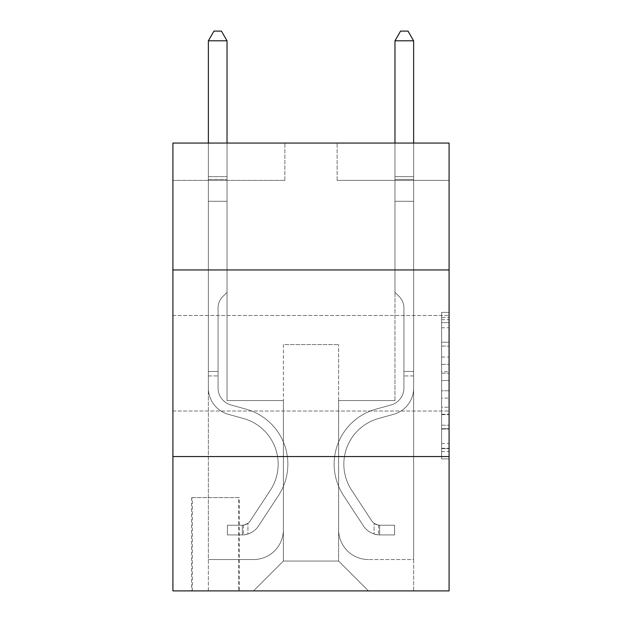 <?xml version="1.0" encoding="UTF-8"?>
<svg xmlns="http://www.w3.org/2000/svg" width="622" height="622" viewBox="0 0 622 622"><rect width="100%" height="100%" fill="white"/><g stroke="black" fill="none" stroke-linecap="round" stroke-linejoin="round"><path stroke-width="0.47" stroke-dasharray="3.11 2.33" d="M441.62 357.067L441.62 380.508L449.084 380.508L449.084 451.58L449.084 319.7L449.084 380.508L441.62 380.508L441.62 317.508L441.62 458.904L441.62 312.376L441.62 448.649L449.084 448.649L441.62 448.649L449.084 448.649L441.62 448.649L441.62 425.199L441.62 458.904L449.084 458.904L449.084 312.376L449.084 448.283L449.084 390.772L441.62 390.772L449.084 390.772L449.084 425.199L449.084 322.631L441.62 322.631L449.084 322.631L449.084 458.904L449.084 319.7L449.084 458.904L441.62 458.904L441.62 312.376L449.084 312.376L449.084 319.7L449.084 312.376L449.084 319.7L449.084 312.376L449.084 317.508L449.084 312.376L441.62 312.376L441.62 322.631L449.084 322.631L441.62 322.631L441.62 357.067L449.084 357.067M449.084 363.248L449.084 315.478L449.084 363.248M172.916 363.248L172.916 315.478L172.916 363.248M239.346 497.6L191.576 497.6L239.346 497.6L239.346 590.9L191.576 590.9L239.346 590.9M191.576 497.6L191.576 590.9M449.084 371.723L449.084 364.391L449.084 371.723L441.62 371.723L441.62 342.232L441.62 429.048L441.62 407.254L449.084 407.254L441.62 407.254L441.62 458.904L449.084 458.904L441.62 458.904L449.084 458.904L441.62 458.904L441.62 312.376L449.084 312.376L441.62 312.376L449.084 312.376L441.62 312.376L441.62 371.723L449.084 371.723M449.084 456.548L449.084 590.9L172.916 590.9L172.916 456.548L449.084 456.548L449.084 143.06L337.124 143.06L449.084 143.06L449.084 180.38L449.084 143.06L172.916 143.06L284.876 143.06L172.916 143.06L172.916 180.38L284.876 180.38L172.916 180.38L172.916 143.06L172.916 269.948L449.084 269.948L172.916 269.948L172.916 456.548L449.084 456.548L172.916 456.548M449.084 180.38L337.124 180.38L449.084 180.38M394.97 180.38L413.63 180.38L394.97 180.38L413.63 180.38L394.97 180.38L413.63 180.38L394.97 180.38L413.63 180.38L394.97 180.38L413.63 180.38L394.97 180.38L413.63 180.38L394.97 180.38L394.97 400.568L338.617 400.568L338.617 561.044L283.383 561.044L338.617 561.044L368.473 590.9L413.63 590.9L413.63 180.38L413.63 590.9L253.527 590.9L368.473 590.9L338.617 561.044L368.473 590.9L338.617 561.044L338.617 344.588L338.617 529.695A29.856 29.856 0 0 0 368.473 559.551L413.63 559.551L413.63 180.38L413.63 559.551L413.63 180.38L413.63 559.551L413.63 180.38L413.63 559.551L413.63 180.38L413.63 559.551L368.473 559.551A29.856 29.856 0 0 1 338.617 529.695A29.856 29.856 0 0 0 368.473 559.551A29.856 29.856 0 0 1 338.617 529.695A29.856 29.856 0 0 0 368.473 559.551A29.856 29.856 0 0 1 338.617 529.695A29.856 29.856 0 0 0 368.473 559.551A29.856 29.856 0 0 1 338.617 529.695A29.856 29.856 0 0 0 368.473 559.551A29.856 29.856 0 0 1 338.617 529.695L338.617 400.568L338.617 529.695L338.617 400.568L338.617 529.695L338.617 400.568L338.617 529.695L338.617 400.568L338.617 529.695L338.617 400.568L394.97 400.568L338.617 400.568L394.97 400.568L338.617 400.568L394.97 400.568L338.617 400.568L394.97 400.568L338.617 400.568L394.97 400.568L338.617 400.568L394.97 400.568L394.97 180.38M208.37 180.38L227.03 180.38L208.37 180.38L227.03 180.38L208.37 180.38L227.03 180.38L208.37 180.38L227.03 180.38L208.37 180.38L227.03 180.38L208.37 180.38L227.03 180.38L208.37 180.38L208.37 590.9L253.527 590.9L283.383 561.044L283.383 400.568L227.03 400.568L227.03 180.38L227.03 400.568L227.03 180.38L227.03 400.568L227.03 180.38L227.03 400.568L227.03 180.38L227.03 400.568L227.03 180.38L227.03 400.568L227.03 180.38L227.03 400.568L283.383 400.568L227.03 400.568L283.383 400.568L227.03 400.568L283.383 400.568L227.03 400.568L283.383 400.568L227.03 400.568L283.383 400.568L227.03 400.568L283.383 400.568L283.383 561.044L253.527 590.9L283.383 561.044L253.527 590.9L208.37 590.9L208.37 180.38L208.37 559.551L253.527 559.551A29.856 29.856 0 0 0 283.383 529.695L283.383 400.568L283.383 529.695A29.856 29.856 0 0 1 253.527 559.551A29.856 29.856 0 0 0 283.383 529.695A29.856 29.856 0 0 1 253.527 559.551A29.856 29.856 0 0 0 283.383 529.695A29.856 29.856 0 0 1 253.527 559.551A29.856 29.856 0 0 0 283.383 529.695A29.856 29.856 0 0 1 253.527 559.551A29.856 29.856 0 0 0 283.383 529.695A29.856 29.856 0 0 1 253.527 559.551L208.37 559.551L253.527 559.551L208.37 559.551L253.527 559.551L208.37 559.551L253.527 559.551L208.37 559.551L253.527 559.551L208.37 559.551L208.37 180.38M192.322 590.9L238.599 590.9L192.322 590.9L192.322 497.6L238.599 497.6L238.599 590.9L238.599 497.6L192.322 497.6L192.322 590.9M283.383 344.588L283.383 561.044L283.383 344.588L338.617 344.588L283.383 344.588M337.124 180.38L337.124 143.06L337.124 180.38M284.876 180.38L284.876 143.06L284.876 180.38M449.084 269.948L172.916 269.948M441.62 380.508L449.084 380.508L441.62 380.508M441.62 317.508L441.62 312.376L441.62 317.508L449.084 317.508L441.62 317.508M441.62 428.682L441.62 398.096L441.62 428.682L449.084 428.682L441.62 428.682M441.62 398.096L441.62 390.772L449.084 390.772L441.62 390.772L441.62 398.096L449.084 398.096L441.62 398.096M441.62 342.232L441.62 322.631L441.62 342.232L449.084 342.232L441.62 342.232M441.62 312.376L449.084 312.376L441.62 312.376L441.62 319.7L441.62 312.376L449.084 312.376M441.62 458.904L449.084 458.904L441.62 458.904L441.62 451.58L441.62 458.904M208.37 375.937L208.37 40.803L208.37 201.279L208.37 40.803L227.03 40.803L227.03 176.648L227.03 40.803L208.37 40.803L213.968 31.1L221.432 31.1L213.968 31.1L208.37 40.803L208.37 201.279L208.37 40.803L227.03 40.803L221.432 31.1L227.03 40.803L227.03 201.279L208.37 201.279L208.37 179.431L208.37 201.279L227.03 201.279L227.03 292.34L222.824 296.546A16.219 16.219 0 0 0 218.073 308.014A16.219 16.219 0 0 1 222.824 296.546L227.03 292.34L227.03 40.803L208.37 40.803L213.968 31.1L221.432 31.1L213.968 31.1L208.37 40.803L208.37 179.431L208.37 40.803L227.03 40.803L221.432 31.1L227.03 40.803L227.03 201.279L208.37 201.279L208.37 388.035A27.244 27.244 0 0 0 228.297 414.283A27.244 27.244 0 0 1 208.37 388.035L208.37 201.279L227.03 201.279L227.03 292.34L222.824 296.546A16.219 16.219 0 0 0 218.073 308.014A16.219 16.219 0 0 1 222.824 296.546L227.03 292.34L227.03 40.803L208.37 40.803L213.968 31.1L221.432 31.1L213.968 31.1L208.37 40.803L208.37 388.035A27.244 27.244 0 0 0 228.297 414.283A27.244 27.244 0 0 1 208.37 388.035L208.37 201.279L227.03 201.279L227.03 292.34L222.824 296.546A16.219 16.219 0 0 0 218.073 308.014A16.219 16.219 0 0 1 222.824 296.546L227.03 292.34L227.03 201.279L208.37 201.279L208.37 388.035A27.244 27.244 0 0 0 228.297 414.283A27.244 27.244 0 0 1 208.37 388.035L208.37 201.279L227.03 201.279L227.03 179.431L227.03 292.34L222.824 296.546A16.219 16.219 0 0 0 218.073 308.014A16.219 16.219 0 0 1 222.824 296.546L227.03 292.34L227.03 201.279L208.37 201.279L208.37 388.035A27.244 27.244 0 0 0 228.297 414.283L243.49 418.513L228.297 414.283A27.244 27.244 0 0 1 208.37 388.035L208.37 201.279L227.03 201.279L227.03 176.648L227.03 292.34L222.824 296.546A16.219 16.219 0 0 0 218.073 308.014A16.219 16.219 0 0 1 222.824 296.546L227.03 292.34L227.03 201.279L208.37 201.279L208.37 388.035A27.244 27.244 0 0 0 228.297 414.283A27.244 27.244 0 0 1 208.37 388.035L208.37 201.279L227.03 201.279L227.03 40.803L221.432 31.1L227.03 40.803L227.03 292.34L222.824 296.546A16.219 16.219 0 0 0 218.073 308.014A16.219 16.219 0 0 1 222.824 296.546L227.03 292.34L227.03 201.279L208.37 201.279L208.37 388.035L208.37 375.937L218.073 375.937L218.073 371.458L208.37 371.458L218.073 371.458L218.073 388.035L218.073 308.014L218.073 388.035A17.54 17.54 0 0 0 230.902 404.938A17.54 17.54 0 0 1 218.073 388.035L218.073 308.014L218.073 388.035L218.073 371.458L208.37 371.458L218.073 371.458L218.073 388.035A17.54 17.54 0 0 0 230.902 404.938A17.54 17.54 0 0 1 218.073 388.035L218.073 308.014L218.073 388.035A17.54 17.54 0 0 0 230.902 404.938A17.54 17.54 0 0 1 218.073 388.035L218.073 308.014L218.073 388.035L218.073 371.458L208.37 371.458L218.073 371.458L218.073 388.035A17.54 17.54 0 0 0 230.902 404.938L246.094 409.167L230.902 404.938A17.54 17.54 0 0 1 218.073 388.035L218.073 308.014L218.073 388.035A17.54 17.54 0 0 0 230.902 404.938A17.54 17.54 0 0 1 218.073 388.035L218.073 308.014L218.073 388.035L218.073 375.937L208.37 375.937M242.331 534.92A19.78 19.78 0 0 0 258.495 525.987L278.5 495.493A57.1 57.1 0 0 0 246.094 409.167L230.902 404.938A17.54 17.54 0 0 1 218.073 388.035A17.54 17.54 0 0 0 230.902 404.938L246.094 409.167L230.902 404.938A17.54 17.54 0 0 1 218.073 388.035A17.54 17.54 0 0 0 230.902 404.938A17.54 17.54 0 0 1 218.073 388.035A17.54 17.54 0 0 0 230.902 404.938L246.094 409.167A57.1 57.1 0 0 1 278.5 495.493A57.1 57.1 0 0 0 246.094 409.167L230.902 404.938A17.54 17.54 0 0 1 218.073 388.035A17.54 17.54 0 0 0 230.902 404.938L246.094 409.167L230.902 404.938A17.54 17.54 0 0 1 218.073 388.035A17.54 17.54 0 0 0 230.902 404.938A17.54 17.54 0 0 1 218.073 388.035A17.54 17.54 0 0 0 230.902 404.938L246.094 409.167L230.902 404.938A17.54 17.54 0 0 1 218.073 388.035A17.54 17.54 0 0 0 230.902 404.938L246.094 409.167A57.1 57.1 0 0 1 278.5 495.493A57.1 57.1 0 0 0 246.094 409.167L230.902 404.938L246.094 409.167A57.1 57.1 0 0 1 278.5 495.493L258.495 525.987L278.5 495.493A57.1 57.1 0 0 0 246.094 409.167L230.902 404.938L246.094 409.167A57.1 57.1 0 0 1 278.5 495.493A57.1 57.1 0 0 0 246.094 409.167L230.902 404.938L246.094 409.167A57.1 57.1 0 0 1 278.5 495.493A57.1 57.1 0 0 0 246.094 409.167L230.902 404.938L246.094 409.167A57.1 57.1 0 0 1 278.5 495.493L258.495 525.987L278.5 495.493A57.1 57.1 0 0 0 246.094 409.167A57.1 57.1 0 0 1 278.5 495.493A57.1 57.1 0 0 0 246.094 409.167A57.1 57.1 0 0 1 278.5 495.493L258.495 525.987A19.78 19.78 0 0 1 247.929 533.995A19.78 19.78 0 0 0 258.495 525.987L278.5 495.493A57.1 57.1 0 0 0 246.094 409.167A57.1 57.1 0 0 1 278.5 495.493L258.495 525.987L278.5 495.493A57.1 57.1 0 0 0 246.094 409.167A57.1 57.1 0 0 1 278.5 495.493A57.1 57.1 0 0 0 246.094 409.167A57.1 57.1 0 0 1 278.5 495.493L258.495 525.987L278.5 495.493A57.1 57.1 0 0 0 246.094 409.167A57.1 57.1 0 0 1 278.5 495.493L258.495 525.987A19.78 19.78 0 0 1 247.929 533.995C242.176 535.223 242.176 535.223 247.929 533.995C242.176 535.223 242.176 535.223 247.929 533.995A19.78 19.78 0 0 0 258.495 525.987L278.5 495.493L258.495 525.987A19.78 19.78 0 0 1 247.929 533.995C242.176 535.223 242.176 535.223 247.929 533.995C242.176 535.223 242.176 535.223 247.929 533.995A19.78 19.78 0 0 0 258.495 525.987L278.5 495.493L258.495 525.987A19.78 19.78 0 0 1 247.929 533.995C242.176 535.223 242.176 535.223 247.929 533.995C242.176 535.223 242.176 535.223 247.929 533.995A19.78 19.78 0 0 0 258.495 525.987L278.5 495.493L258.495 525.987A19.78 19.78 0 0 1 247.929 533.995C242.176 535.223 242.176 535.223 247.929 533.995C242.176 535.223 242.176 535.223 247.929 533.995A19.78 19.78 0 0 0 258.495 525.987L278.5 495.493L258.495 525.987A19.78 19.78 0 0 1 247.929 533.995C242.176 535.223 242.176 535.223 247.929 533.995C242.176 535.223 242.176 535.223 247.929 533.995A19.78 19.78 0 0 0 258.495 525.987A19.78 19.78 0 0 1 242.331 534.92L242.331 525.209A10.076 10.076 0 0 0 250.386 520.668L270.391 490.167A47.396 47.396 0 0 0 243.49 418.513L228.297 414.283A27.244 27.244 0 0 1 208.37 388.035A27.244 27.244 0 0 0 228.297 414.283L243.49 418.513A47.396 47.396 0 0 1 270.391 490.167A47.396 47.396 0 0 0 243.49 418.513L228.297 414.283A27.244 27.244 0 0 1 208.37 388.035A27.244 27.244 0 0 0 228.297 414.283A27.244 27.244 0 0 1 208.37 388.035A27.244 27.244 0 0 0 228.297 414.283L243.49 418.513L228.297 414.283A27.244 27.244 0 0 1 208.37 388.035A27.244 27.244 0 0 0 228.297 414.283L243.49 418.513L228.297 414.283A27.244 27.244 0 0 1 208.37 388.035A27.244 27.244 0 0 0 228.297 414.283A27.244 27.244 0 0 1 208.37 388.035A27.244 27.244 0 0 0 228.297 414.283L243.49 418.513A47.396 47.396 0 0 1 270.391 490.167A47.396 47.396 0 0 0 243.49 418.513L228.297 414.283A27.244 27.244 0 0 1 208.37 388.035A27.244 27.244 0 0 0 228.297 414.283L243.49 418.513A47.396 47.396 0 0 1 270.391 490.167L250.386 520.668L270.391 490.167A47.396 47.396 0 0 0 243.49 418.513L228.297 414.283L243.49 418.513A47.396 47.396 0 0 1 270.391 490.167A47.396 47.396 0 0 0 243.49 418.513L228.297 414.283L243.49 418.513A47.396 47.396 0 0 1 270.391 490.167A47.396 47.396 0 0 0 243.49 418.513L228.297 414.283L243.49 418.513A47.396 47.396 0 0 1 270.391 490.167L250.386 520.668L270.391 490.167A47.396 47.396 0 0 0 243.49 418.513A47.396 47.396 0 0 1 270.391 490.167A47.396 47.396 0 0 0 243.49 418.513A47.396 47.396 0 0 1 270.391 490.167L250.386 520.668A10.076 10.076 0 0 1 247.929 523.257C242.277 525.854 242.277 525.854 247.929 523.257C242.277 525.854 242.277 525.854 247.929 523.257A10.076 10.076 0 0 0 250.386 520.668L270.391 490.167A47.396 47.396 0 0 0 243.49 418.513A47.396 47.396 0 0 1 270.391 490.167L250.386 520.668L270.391 490.167A47.396 47.396 0 0 0 243.49 418.513A47.396 47.396 0 0 1 270.391 490.167A47.396 47.396 0 0 0 243.49 418.513A47.396 47.396 0 0 1 270.391 490.167L250.386 520.668L270.391 490.167A47.396 47.396 0 0 0 243.49 418.513A47.396 47.396 0 0 1 270.391 490.167L250.386 520.668A10.076 10.076 0 0 1 247.929 523.257C242.277 525.854 242.277 525.854 247.929 523.257C242.277 525.854 242.277 525.854 247.929 523.257A10.076 10.076 0 0 0 250.386 520.668L270.391 490.167L250.386 520.668A10.076 10.076 0 0 1 247.929 523.257C242.277 525.854 242.277 525.854 247.929 523.257C242.277 525.854 242.277 525.854 247.929 523.257A10.076 10.076 0 0 0 250.386 520.668L270.391 490.167L250.386 520.668A10.076 10.076 0 0 1 247.929 523.257C242.277 525.854 242.277 525.854 247.929 523.257C242.277 525.854 242.277 525.854 247.929 523.257A10.076 10.076 0 0 0 250.386 520.668L270.391 490.167L250.386 520.668A10.076 10.076 0 0 1 247.929 523.257C242.277 525.854 242.277 525.854 247.929 523.257C242.277 525.854 242.277 525.854 247.929 523.257A10.076 10.076 0 0 0 250.386 520.668L270.391 490.167L250.386 520.668A10.076 10.076 0 0 1 247.929 523.257C242.277 525.854 242.277 525.854 247.929 523.257C242.277 525.854 242.277 525.854 247.929 523.257A10.076 10.076 0 0 0 250.386 520.668A10.076 10.076 0 0 1 242.331 525.209L242.331 534.92L227.403 534.92L242.331 534.92A19.78 19.78 0 0 0 258.495 525.987A19.78 19.78 0 0 1 242.331 534.92L242.331 525.209L227.403 525.217L242.331 525.209A10.076 10.076 0 0 0 250.386 520.668A10.076 10.076 0 0 1 242.331 525.209L242.331 534.92L227.403 534.92L227.403 525.217L227.403 534.92L242.331 534.92A19.78 19.78 0 0 0 258.495 525.987A19.78 19.78 0 0 1 242.331 534.92L242.331 525.209L227.403 525.217L242.331 525.209A10.076 10.076 0 0 0 250.386 520.668A10.076 10.076 0 0 1 242.331 525.209L242.331 534.92L227.403 534.92L227.403 525.217L227.403 534.92L242.331 534.92A19.78 19.78 0 0 0 258.495 525.987A19.78 19.78 0 0 1 242.331 534.92L242.331 525.209L227.403 525.217L242.331 525.209A10.076 10.076 0 0 0 250.386 520.668A10.076 10.076 0 0 1 242.331 525.209L242.331 534.92L227.403 534.92L227.403 525.217L227.403 534.92L242.331 534.92A19.78 19.78 0 0 0 258.495 525.987A19.78 19.78 0 0 1 242.331 534.92L242.331 525.209L227.403 525.217L242.331 525.209A10.076 10.076 0 0 0 250.386 520.668A10.076 10.076 0 0 1 242.331 525.209L242.331 534.92L227.403 534.92L227.403 525.217L227.403 534.92L242.331 534.92A19.78 19.78 0 0 0 258.495 525.987A19.78 19.78 0 0 1 242.331 534.92L242.331 525.209L227.403 525.217L242.331 525.209A10.076 10.076 0 0 0 250.386 520.668A10.076 10.076 0 0 1 242.331 525.209L242.331 534.92L227.403 534.92L227.403 525.217L227.403 534.92L242.331 534.92M413.63 375.937L413.63 40.803L413.63 201.279L413.63 40.803L394.97 40.803L394.97 176.648L394.97 40.803L413.63 40.803L408.032 31.1L400.568 31.1L408.032 31.1L413.63 40.803L413.63 201.279L413.63 40.803L394.97 40.803L400.568 31.1L394.97 40.803L394.97 201.279L413.63 201.279L413.63 179.431L413.63 201.279L394.97 201.279L394.97 292.34L399.176 296.546A16.219 16.219 0 0 1 403.927 308.014A16.219 16.219 0 0 0 399.176 296.546L394.97 292.34L394.97 40.803L413.63 40.803L408.032 31.1L400.568 31.1L408.032 31.1L413.63 40.803L413.63 179.431L413.63 40.803L394.97 40.803L400.568 31.1L394.97 40.803L394.97 201.279L413.63 201.279L413.63 388.035A27.244 27.244 0 0 1 393.703 414.283A27.244 27.244 0 0 0 413.63 388.035L413.63 201.279L394.97 201.279L394.97 292.34L399.176 296.546A16.219 16.219 0 0 1 403.927 308.014A16.219 16.219 0 0 0 399.176 296.546L394.97 292.34L394.97 40.803L413.63 40.803L408.032 31.1L400.568 31.1L408.032 31.1L413.63 40.803L413.63 388.035A27.244 27.244 0 0 1 393.703 414.283A27.244 27.244 0 0 0 413.63 388.035L413.63 201.279L394.97 201.279L394.97 292.34L399.176 296.546A16.219 16.219 0 0 1 403.927 308.014A16.219 16.219 0 0 0 399.176 296.546L394.97 292.34L394.97 201.279L413.63 201.279L413.63 388.035A27.244 27.244 0 0 1 393.703 414.283A27.244 27.244 0 0 0 413.63 388.035L413.63 201.279L394.97 201.279L394.97 179.431L394.97 292.34L399.176 296.546A16.219 16.219 0 0 1 403.927 308.014A16.219 16.219 0 0 0 399.176 296.546L394.97 292.34L394.97 201.279L413.63 201.279L413.63 388.035A27.244 27.244 0 0 1 393.703 414.283L378.51 418.513L393.703 414.283A27.244 27.244 0 0 0 413.63 388.035L413.63 201.279L394.97 201.279L394.97 176.648L394.97 292.34L399.176 296.546A16.219 16.219 0 0 1 403.927 308.014A16.219 16.219 0 0 0 399.176 296.546L394.97 292.34L394.97 201.279L413.63 201.279L413.63 388.035A27.244 27.244 0 0 1 393.703 414.283A27.244 27.244 0 0 0 413.63 388.035L413.63 201.279L394.97 201.279L394.97 40.803L400.568 31.1L394.97 40.803L394.97 292.34L399.176 296.546A16.219 16.219 0 0 1 403.927 308.014A16.219 16.219 0 0 0 399.176 296.546L394.97 292.34L394.97 201.279L413.63 201.279L413.63 388.035L413.63 375.937L403.927 375.937L403.927 371.458L413.63 371.458L403.927 371.458L403.927 388.035L403.927 308.014L403.927 388.035A17.54 17.54 0 0 1 391.098 404.938A17.54 17.54 0 0 0 403.927 388.035L403.927 308.014L403.927 388.035L403.927 371.458L413.63 371.458L403.927 371.458L403.927 388.035A17.54 17.54 0 0 1 391.098 404.938A17.54 17.54 0 0 0 403.927 388.035L403.927 308.014L403.927 388.035A17.54 17.54 0 0 1 391.098 404.938A17.54 17.54 0 0 0 403.927 388.035L403.927 308.014L403.927 388.035L403.927 371.458L413.63 371.458L403.927 371.458L403.927 388.035A17.54 17.54 0 0 1 391.098 404.938L375.906 409.167L391.098 404.938A17.54 17.54 0 0 0 403.927 388.035L403.927 308.014L403.927 388.035A17.54 17.54 0 0 1 391.098 404.938A17.54 17.54 0 0 0 403.927 388.035L403.927 308.014L403.927 388.035L403.927 375.937L413.63 375.937M379.669 534.92A19.78 19.78 0 0 1 363.505 525.987L343.5 495.493A57.1 57.1 0 0 1 375.906 409.167L391.098 404.938A17.54 17.54 0 0 0 403.927 388.035A17.54 17.54 0 0 1 391.098 404.938L375.906 409.167L391.098 404.938A17.54 17.54 0 0 0 403.927 388.035A17.54 17.54 0 0 1 391.098 404.938A17.54 17.54 0 0 0 403.927 388.035A17.54 17.54 0 0 1 391.098 404.938L375.906 409.167A57.1 57.1 0 0 0 343.5 495.493A57.1 57.1 0 0 1 375.906 409.167L391.098 404.938A17.54 17.54 0 0 0 403.927 388.035A17.54 17.54 0 0 1 391.098 404.938L375.906 409.167L391.098 404.938A17.54 17.54 0 0 0 403.927 388.035A17.54 17.54 0 0 1 391.098 404.938A17.54 17.54 0 0 0 403.927 388.035A17.54 17.54 0 0 1 391.098 404.938L375.906 409.167L391.098 404.938A17.54 17.54 0 0 0 403.927 388.035A17.54 17.54 0 0 1 391.098 404.938L375.906 409.167A57.1 57.1 0 0 0 343.5 495.493A57.1 57.1 0 0 1 375.906 409.167L391.098 404.938L375.906 409.167A57.1 57.1 0 0 0 343.5 495.493L363.505 525.987L343.5 495.493A57.1 57.1 0 0 1 375.906 409.167L391.098 404.938L375.906 409.167A57.1 57.1 0 0 0 343.5 495.493A57.1 57.1 0 0 1 375.906 409.167L391.098 404.938L375.906 409.167A57.1 57.1 0 0 0 343.5 495.493A57.1 57.1 0 0 1 375.906 409.167L391.098 404.938L375.906 409.167A57.1 57.1 0 0 0 343.5 495.493L363.505 525.987L343.5 495.493A57.1 57.1 0 0 1 375.906 409.167A57.1 57.1 0 0 0 343.5 495.493A57.1 57.1 0 0 1 375.906 409.167A57.1 57.1 0 0 0 343.5 495.493L363.505 525.987A19.78 19.78 0 0 0 374.071 533.995A19.78 19.78 0 0 1 363.505 525.987L343.5 495.493A57.1 57.1 0 0 1 375.906 409.167A57.1 57.1 0 0 0 343.5 495.493L363.505 525.987L343.5 495.493A57.1 57.1 0 0 1 375.906 409.167A57.1 57.1 0 0 0 343.5 495.493A57.1 57.1 0 0 1 375.906 409.167A57.1 57.1 0 0 0 343.5 495.493L363.505 525.987L343.5 495.493A57.1 57.1 0 0 1 375.906 409.167A57.1 57.1 0 0 0 343.5 495.493L363.505 525.987A19.78 19.78 0 0 0 374.071 533.995C379.824 535.223 379.824 535.223 374.071 533.995C379.824 535.223 379.824 535.223 374.071 533.995A19.78 19.78 0 0 1 363.505 525.987L343.5 495.493L363.505 525.987A19.78 19.78 0 0 0 374.071 533.995C379.824 535.223 379.824 535.223 374.071 533.995C379.824 535.223 379.824 535.223 374.071 533.995A19.78 19.78 0 0 1 363.505 525.987L343.5 495.493L363.505 525.987A19.78 19.78 0 0 0 374.071 533.995C379.824 535.223 379.824 535.223 374.071 533.995C379.824 535.223 379.824 535.223 374.071 533.995A19.78 19.78 0 0 1 363.505 525.987L343.5 495.493L363.505 525.987A19.78 19.78 0 0 0 374.071 533.995C379.824 535.223 379.824 535.223 374.071 533.995C379.824 535.223 379.824 535.223 374.071 533.995A19.78 19.78 0 0 1 363.505 525.987L343.5 495.493L363.505 525.987A19.78 19.78 0 0 0 374.071 533.995C379.824 535.223 379.824 535.223 374.071 533.995C379.824 535.223 379.824 535.223 374.071 533.995A19.78 19.78 0 0 1 363.505 525.987A19.78 19.78 0 0 0 379.669 534.92L379.669 525.209A10.076 10.076 0 0 1 371.614 520.668L351.609 490.167A47.396 47.396 0 0 1 378.51 418.513L393.703 414.283A27.244 27.244 0 0 0 413.63 388.035A27.244 27.244 0 0 1 393.703 414.283L378.51 418.513A47.396 47.396 0 0 0 351.609 490.167A47.396 47.396 0 0 1 378.51 418.513L393.703 414.283A27.244 27.244 0 0 0 413.63 388.035A27.244 27.244 0 0 1 393.703 414.283A27.244 27.244 0 0 0 413.63 388.035A27.244 27.244 0 0 1 393.703 414.283L378.51 418.513L393.703 414.283A27.244 27.244 0 0 0 413.63 388.035A27.244 27.244 0 0 1 393.703 414.283L378.51 418.513L393.703 414.283A27.244 27.244 0 0 0 413.63 388.035A27.244 27.244 0 0 1 393.703 414.283A27.244 27.244 0 0 0 413.63 388.035A27.244 27.244 0 0 1 393.703 414.283L378.51 418.513A47.396 47.396 0 0 0 351.609 490.167A47.396 47.396 0 0 1 378.51 418.513L393.703 414.283A27.244 27.244 0 0 0 413.63 388.035A27.244 27.244 0 0 1 393.703 414.283L378.51 418.513A47.396 47.396 0 0 0 351.609 490.167L371.614 520.668L351.609 490.167A47.396 47.396 0 0 1 378.51 418.513L393.703 414.283L378.51 418.513A47.396 47.396 0 0 0 351.609 490.167A47.396 47.396 0 0 1 378.51 418.513L393.703 414.283L378.51 418.513A47.396 47.396 0 0 0 351.609 490.167A47.396 47.396 0 0 1 378.51 418.513L393.703 414.283L378.51 418.513A47.396 47.396 0 0 0 351.609 490.167L371.614 520.668L351.609 490.167A47.396 47.396 0 0 1 378.51 418.513A47.396 47.396 0 0 0 351.609 490.167A47.396 47.396 0 0 1 378.51 418.513A47.396 47.396 0 0 0 351.609 490.167L371.614 520.668A10.076 10.076 0 0 0 374.071 523.257C379.723 525.854 379.723 525.854 374.071 523.257C379.723 525.854 379.723 525.854 374.071 523.257A10.076 10.076 0 0 1 371.614 520.668L351.609 490.167A47.396 47.396 0 0 1 378.51 418.513A47.396 47.396 0 0 0 351.609 490.167L371.614 520.668L351.609 490.167A47.396 47.396 0 0 1 378.51 418.513A47.396 47.396 0 0 0 351.609 490.167A47.396 47.396 0 0 1 378.51 418.513A47.396 47.396 0 0 0 351.609 490.167L371.614 520.668L351.609 490.167A47.396 47.396 0 0 1 378.51 418.513A47.396 47.396 0 0 0 351.609 490.167L371.614 520.668A10.076 10.076 0 0 0 374.071 523.257C379.723 525.854 379.723 525.854 374.071 523.257C379.723 525.854 379.723 525.854 374.071 523.257A10.076 10.076 0 0 1 371.614 520.668L351.609 490.167L371.614 520.668A10.076 10.076 0 0 0 374.071 523.257C379.723 525.854 379.723 525.854 374.071 523.257C379.723 525.854 379.723 525.854 374.071 523.257A10.076 10.076 0 0 1 371.614 520.668L351.609 490.167L371.614 520.668A10.076 10.076 0 0 0 374.071 523.257C379.723 525.854 379.723 525.854 374.071 523.257C379.723 525.854 379.723 525.854 374.071 523.257A10.076 10.076 0 0 1 371.614 520.668L351.609 490.167L371.614 520.668A10.076 10.076 0 0 0 374.071 523.257C379.723 525.854 379.723 525.854 374.071 523.257C379.723 525.854 379.723 525.854 374.071 523.257A10.076 10.076 0 0 1 371.614 520.668L351.609 490.167L371.614 520.668A10.076 10.076 0 0 0 374.071 523.257C379.723 525.854 379.723 525.854 374.071 523.257C379.723 525.854 379.723 525.854 374.071 523.257A10.076 10.076 0 0 1 371.614 520.668A10.076 10.076 0 0 0 379.669 525.209L379.669 534.92L394.597 534.92L379.669 534.92A19.78 19.78 0 0 1 363.505 525.987A19.78 19.78 0 0 0 379.669 534.92L379.669 525.209L394.597 525.217L379.669 525.209A10.076 10.076 0 0 1 371.614 520.668A10.076 10.076 0 0 0 379.669 525.209L379.669 534.92L394.597 534.92L394.597 525.217L394.597 534.92L379.669 534.92A19.78 19.78 0 0 1 363.505 525.987A19.78 19.78 0 0 0 379.669 534.92L379.669 525.209L394.597 525.217L379.669 525.209A10.076 10.076 0 0 1 371.614 520.668A10.076 10.076 0 0 0 379.669 525.209L379.669 534.92L394.597 534.92L394.597 525.217L394.597 534.92L379.669 534.92A19.78 19.78 0 0 1 363.505 525.987A19.78 19.78 0 0 0 379.669 534.92L379.669 525.209L394.597 525.217L379.669 525.209A10.076 10.076 0 0 1 371.614 520.668A10.076 10.076 0 0 0 379.669 525.209L379.669 534.92L394.597 534.92L394.597 525.217L394.597 534.92L379.669 534.92A19.78 19.78 0 0 1 363.505 525.987A19.78 19.78 0 0 0 379.669 534.92L379.669 525.209L394.597 525.217L379.669 525.209A10.076 10.076 0 0 1 371.614 520.668A10.076 10.076 0 0 0 379.669 525.209L379.669 534.92L394.597 534.92L394.597 525.217L394.597 534.92L379.669 534.92A19.78 19.78 0 0 1 363.505 525.987A19.78 19.78 0 0 0 379.669 534.92L379.669 525.209L394.597 525.217L379.669 525.209A10.076 10.076 0 0 1 371.614 520.668A10.076 10.076 0 0 0 379.669 525.209L379.669 534.92L394.597 534.92L394.597 525.217L394.597 534.92L379.669 534.92M208.37 143.06L208.37 40.803L227.03 40.803L208.37 40.803L213.968 31.1L221.432 31.1L213.968 31.1L208.37 40.803L208.37 176.648L208.37 40.803L227.03 40.803L221.432 31.1L227.03 40.803L227.03 176.648L227.03 40.803L208.37 40.803L213.968 31.1L221.432 31.1L213.968 31.1L208.37 40.803L227.03 40.803L221.432 31.1L227.03 40.803L227.03 143.06M394.97 143.06L394.97 176.648L413.63 176.648L394.97 176.648L413.63 176.648L394.97 176.648L413.63 176.648L394.97 176.648L413.63 176.648L394.97 176.648L413.63 176.648L394.97 176.648L413.63 176.648L394.97 176.648L394.97 179.431L394.97 40.803L400.568 31.1L394.97 40.803L413.63 40.803L394.97 40.803L413.63 40.803L408.032 31.1L400.568 31.1L408.032 31.1L413.63 40.803L413.63 176.648L413.63 40.803L394.97 40.803L400.568 31.1L394.97 40.803L394.97 176.648L394.97 40.803L413.63 40.803L408.032 31.1L400.568 31.1L408.032 31.1L413.63 40.803L413.63 143.06M227.403 525.217L241.958 525.217L227.403 525.217L227.403 534.92L227.403 525.217M208.37 176.648L208.37 179.431L208.37 176.648L227.03 176.648L208.37 176.648M247.929 533.995C242.176 535.223 242.176 535.223 247.929 533.995C242.176 535.223 242.176 535.223 247.929 533.995L247.929 523.257L247.929 533.995M227.03 40.803L221.432 31.1L213.968 31.1L208.37 40.803M394.597 525.217L380.042 525.217L394.597 525.217L394.597 534.92L394.597 525.217M374.071 533.995C379.824 535.223 379.824 535.223 374.071 533.995C379.824 535.223 379.824 535.223 374.071 533.995L374.071 523.257L374.071 533.995M394.97 179.431L394.97 201.279L394.97 179.431L413.63 179.431L394.97 179.431M413.63 40.803L408.032 31.1L400.568 31.1L394.97 40.803M441.62 425.199L449.084 425.199L441.62 425.199M441.62 414.213L449.084 414.213M441.62 346.081L449.084 346.081L441.62 346.081M441.62 319.7L449.084 319.7M441.62 451.58L449.084 451.58M441.62 443.517L449.084 443.517M441.62 327.763L449.084 327.763M441.62 373.184L449.084 373.184L441.62 373.184M441.62 414.579L449.084 414.579L441.62 414.579M441.62 429.048L449.084 429.048L441.62 429.048M441.62 364.391L449.084 364.391L441.62 364.391M208.37 179.431L227.03 179.431L208.37 179.431M172.916 315.478L449.084 315.478L172.916 315.478M172.916 411.018L449.084 411.018L172.916 411.018M441.62 448.283L449.084 448.283M441.62 448.649L449.084 448.649M441.62 322.631L449.084 322.631M243.451 525.108L243.451 534.866L243.451 525.108M378.549 525.108L378.549 534.866L378.549 525.108"/><path stroke-width="0.93" d="M449.084 269.948L449.084 143.06L172.916 143.06L172.916 269.948L449.084 269.948L449.084 590.9L172.916 590.9L172.916 269.948M449.084 456.548L172.916 456.548M227.03 143.06L227.03 40.803L208.37 40.803L208.37 143.06M208.37 40.803L213.968 31.1L221.432 31.1L227.03 40.803M413.63 143.06L413.63 40.803L394.97 40.803L394.97 143.06M394.97 40.803L400.568 31.1L408.032 31.1L413.63 40.803"/></g></svg>

